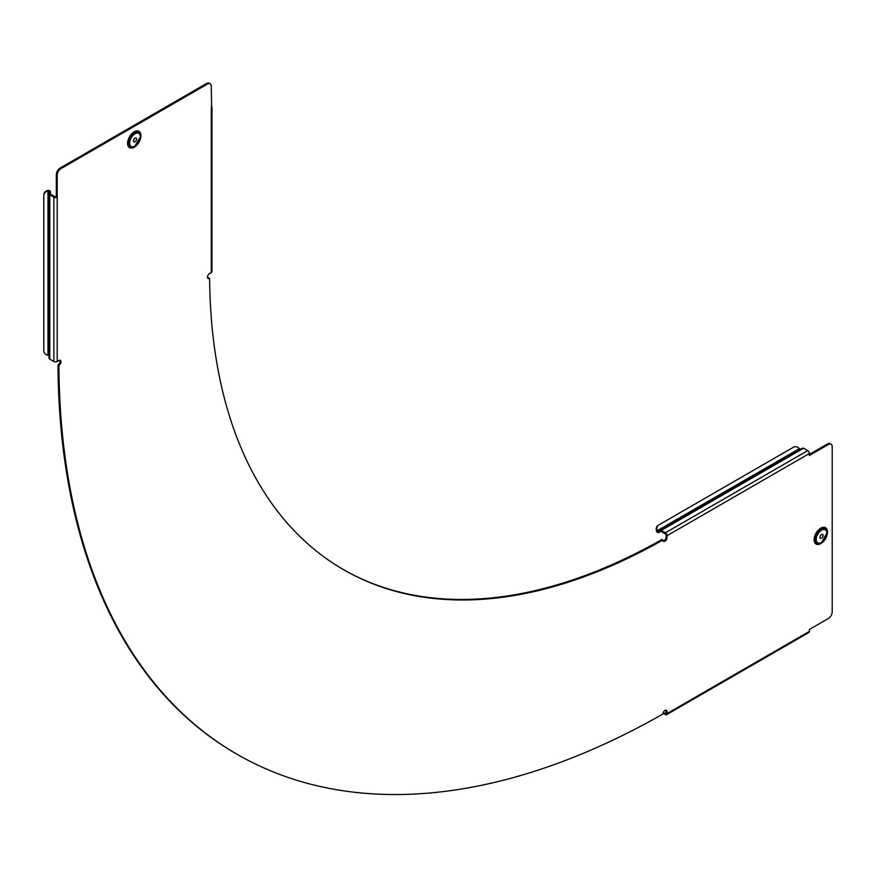 <?xml version="1.0" encoding="UTF-8"?>
<svg xmlns="http://www.w3.org/2000/svg" width="876" height="876" viewBox="0 0 876 876"><rect width="100%" height="100%" fill="white"/><g stroke="black" fill="none" stroke-linecap="round" stroke-linejoin="round"><path stroke-width="1.31" d="M135.003 141.737A2.212 1.27 -60 0 1 133.897 141.846A2.212 1.27 -60 0 1 133.557 140.083A2.212 1.27 -60 0 1 135.003 138.134A2.212 1.27 -60 0 1 136.108 138.025A2.212 1.27 -60 0 1 136.448 139.799A2.212 1.27 -60 0 1 135.003 141.737M134.313 147.037L140.806 136.207A8.672 5.004 120 0 0 134.674 132.659A8.672 5.004 120 0 0 128.531 143.292A8.672 5.004 120 0 0 134.674 146.829A8.672 5.004 120 0 0 140.806 136.207L140.806 135.791A9.187 5.3 120 0 0 134.313 132.035A9.187 5.3 120 0 0 127.819 143.292A9.187 5.3 120 0 0 134.313 147.037A9.187 5.3 120 0 0 134.488 146.927M821.546 538.127A2.212 1.27 -60 0 1 820.44 538.236A2.212 1.27 -60 0 1 820.1 536.462A2.212 1.27 -60 0 1 821.546 534.513A2.212 1.27 -60 0 1 822.652 534.404A2.212 1.27 -60 0 1 822.991 536.178A2.212 1.27 -60 0 1 821.546 538.127M820.845 543.416L821.206 543.208A8.672 5.004 120 0 0 827.349 532.586A8.672 5.004 120 0 0 821.206 529.038A8.672 5.004 120 0 0 815.074 539.671A8.672 5.004 120 0 0 821.206 543.208L820.845 543.416A9.187 5.3 120 0 1 814.351 539.671A9.187 5.3 120 0 1 820.845 528.414A9.187 5.3 120 0 1 827.349 532.17A9.187 5.3 120 0 1 827.338 532.378M663.077 541.018A2.957 1.708 120 0 0 664.03 540.733A2.957 1.708 120 0 0 666.121 537.108L666.121 535.181A1.073 0.624 -120 0 0 665.355 533.856L661.26 531.491A1.073 0.624 -120 0 0 660.723 531.436L658.851 532.52A2.365 1.369 60 0 1 657.657 532.4A2.365 1.369 60 0 1 656.474 531.152L657.219 530.725A5.387 4.391 60 0 1 658.829 524.943L793.547 447.165A5.387 4.391 60 0 1 799.361 448.665L657.219 530.725M789.002 456.177L783.768 458.904M807.968 632.516L809.205 632.143A2.365 1.369 -120 0 0 809.314 631.859L809.369 629.483L828.389 618.5A5.387 3.11 120 0 0 832.2 611.908L832.2 446.672A5.387 3.11 120 0 0 831.083 444.209A5.387 3.11 120 0 0 828.389 444.471L809.369 455.465L809.369 453.527L667.03 535.707A2.365 1.369 -120 0 0 665.355 532.805L661.26 530.44A2.365 1.369 -120 0 0 660.077 530.319L658.205 531.404A1.073 0.624 60 0 1 657.12 530.779M800.533 449.224L799.361 448.665M211.269 106.281L211.401 106.357A2.365 1.369 180 0 1 211.521 106.445L211.817 107.704A2.365 1.369 180 0 1 211.631 107.945L211.269 86.242A5.387 3.11 120 0 0 210.152 83.778A5.387 3.11 120 0 0 207.459 84.041L61.024 168.586A5.387 3.11 120 0 0 57.214 175.178L56.305 174.653L56.305 196.629A1.073 0.624 -0 0 1 54.783 196.629L50.677 194.264A1.073 0.624 180 0 1 50.37 193.815L50.37 191.658A2.365 1.369 0 0 0 49.669 190.683A2.365 1.369 0 0 0 49.187 190.464L49.187 191.658L47.994 191.143A5.387 4.391 180 0 0 43.8 195.425L43.8 350.991A5.387 4.391 180 0 0 47.994 355.273L47.994 355.382A1.073 0.624 0 0 1 49.078 356.006M43.8 195.425L43.8 194.68A5.387 4.391 0 0 1 47.994 190.399L49.187 190.464M49.078 207.448L49.078 358.175A2.365 1.369 180 0 0 49.768 359.138L53.863 361.503A2.365 1.369 180 0 0 57.214 361.503L58.889 360.54A2.957 1.708 120 0 1 60.378 360.386A2.957 1.708 120 0 1 60.827 362.752A2.957 1.708 120 0 1 58.9 365.358A860.046 496.55 120 0 0 237.013 754.247A860.046 496.55 120 0 0 662.847 714.06A2.957 1.708 120 0 1 664.15 711.082A2.957 1.708 120 0 1 666.417 710.294A2.957 1.708 120 0 1 667.03 711.651L667.03 713.59A2.365 1.369 60 0 1 666.548 714.674A2.365 1.369 60 0 1 665.355 714.553L662.968 713.173M343.118 569.411A646.915 373.505 -60 0 0 661.938 539.506L662.847 540.032A646.915 373.505 -60 0 1 343.578 569.674A646.915 373.505 -60 0 1 209.616 278.349L208.696 277.823A2.957 1.708 -60 0 1 208.685 277.834A2.957 1.708 -60 0 1 207.732 278.119M209.616 278.349A2.957 1.708 -60 0 1 209.605 278.36A2.957 1.708 -60 0 1 208.116 278.502A2.957 1.708 -60 0 1 207.667 276.137A2.957 1.708 -60 0 1 209.594 273.531L211.269 272.567A2.365 1.369 0 0 0 211.959 271.593L211.959 107.244M662.847 540.032A2.957 1.708 120 0 0 663.46 541.401A2.957 1.708 120 0 0 664.939 541.259A2.957 1.708 120 0 0 667.03 537.634L667.03 535.707M58.9 365.358L57.991 364.832A860.046 496.55 120 0 0 236.104 753.721A860.046 496.55 120 0 0 236.564 753.984M56.305 174.653A5.387 3.11 -60 0 1 60.105 168.061L61.024 168.586M207.459 84.041L206.55 83.516L60.105 168.061M206.55 83.516A5.387 3.11 -60 0 1 209.244 83.253A5.387 3.11 -60 0 1 209.66 83.581M809.369 454.403L827.481 443.946A5.387 3.11 -60 0 1 830.174 443.683A5.387 3.11 -60 0 1 830.59 444.012M665.891 710.162A2.957 1.708 120 0 1 666.121 711.126L666.121 713.064A1.073 0.624 60 0 1 665.355 713.502L663.296 712.308M57.991 364.832A2.957 1.708 120 0 0 59.842 360.255M57.214 175.178L57.214 361.503M56.305 196.629L57.214 197.155A2.365 1.369 -0 0 1 53.863 197.155L53.863 361.503M211.817 107.704L211.521 106.445M53.863 197.155L49.768 194.79L49.768 359.138M49.33 213.35L49.768 212.496L49.187 213.405M49.768 212.233L49.078 209.452L49.078 193.815L49.768 194.79M49.078 191.658L49.078 193.815L50.37 193.815M809.369 453.527A2.365 1.369 -120 0 0 807.694 450.625L665.355 532.805M807.694 450.625L803.588 448.26L661.26 530.44M658.205 531.404L658.851 532.52L660.723 531.436L658.851 532.52L660.723 531.436L660.077 530.319L785.498 457.907L788.258 457.119M788.488 456.987L788.871 455.958L788.488 456.987M803.588 448.26L802.405 448.14L788.871 455.958M656.573 531.097A5.387 4.391 -120 0 1 658.183 525.326L658.829 524.943M820.768 535.214A2.212 1.27 -60 0 1 820.188 536.2M134.225 138.824A2.212 1.27 -60 0 1 133.656 139.821M140.335 136.864A7.534 4.347 120 0 0 135.003 133.787A7.534 4.347 120 0 0 129.681 143.018A7.534 4.347 120 0 0 135.003 146.095A7.534 4.347 120 0 0 140.335 136.864M140.675 137.773A9.417 5.431 120 0 0 140.905 135.66A9.417 5.431 120 0 0 134.247 131.816A9.417 5.431 120 0 0 127.589 143.346A9.417 5.431 120 0 0 135.966 145.931M821.546 542.474A7.534 4.347 120 0 0 826.867 533.243A7.534 4.347 120 0 0 821.546 530.166A7.534 4.347 120 0 0 816.213 539.397A7.534 4.347 120 0 0 821.546 542.474M827.218 534.152A9.417 5.431 120 0 0 820.779 528.195A9.417 5.431 120 0 0 814.122 539.726A9.417 5.431 120 0 0 820.779 543.569A9.417 5.431 120 0 0 822.498 542.31M809.369 631.41L667.03 713.59M211.269 108.208L211.269 272.567M666.121 711.126L667.03 711.651M666.121 537.108L667.03 537.634M828.389 444.471L827.481 443.946M50.37 191.658L49.187 191.658M47.994 191.143L47.994 355.273M666.121 713.064L665.355 713.502M821.206 543.208L827.349 532.17M236.104 753.721L237.013 754.247M210.152 83.778L209.244 83.253M830.174 443.683L831.083 444.209M808.877 632.494L666.548 714.674"/></g></svg>
